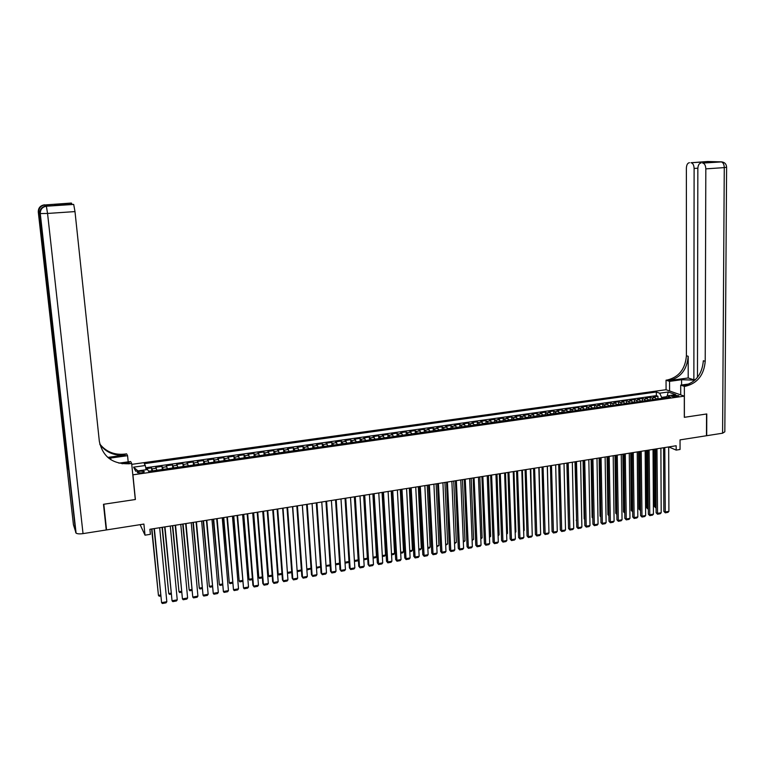 <?xml version="1.0" encoding="UTF-8"?>
<svg xmlns="http://www.w3.org/2000/svg" width="765" height="765" viewBox="0 0 765 765"><rect width="100%" height="100%" fill="white"/><g stroke="black" fill="none" stroke-linecap="round" stroke-linejoin="round"><path stroke-width="1.15" d="M141.276 472.894C143.648 472.464 144.595 471.957 144.126 471.374L140.339 471.144C137.968 471.575 137.021 472.082 137.49 472.665L141.276 472.894M140.119 524.656L145.015 535.175L143.906 524.063L106.555 529.925L103.82 504.24L135.395 499.507L132.919 474.826L684.302 396.146L665.999 389.71L131.752 464.355M106.555 529.925L106.077 528.653M684.302 396.146L684.312 417.327L706.544 413.999L706.468 435.744L680.047 439.885L680.056 449.476L676.174 450.107L676.164 445.746L149.892 529.275L150.389 534.314L145.015 535.175M656.437 399.139L655.031 397.532L653.281 396.892L657.938 396.232L657.957 398.594M653.31 399.579L651.914 397.972L650.173 397.331L650.183 399.703M650.173 397.331L645.488 397.991L647.219 398.642L648.615 400.248M640.754 401.367L639.368 399.751L637.656 399.101L642.361 398.431L642.38 400.812M632.846 402.495L631.479 400.87L629.777 400.219L634.51 399.55L634.529 401.931L632.703 402.189M624.909 403.624L623.552 401.998L621.859 401.338L626.621 400.659L626.64 403.05L624.766 403.318M616.925 404.762L615.576 403.126L613.903 402.457L618.684 401.788L618.713 404.188M608.892 405.899L607.563 404.264L605.909 403.595L610.709 402.916L610.747 405.326M600.831 407.047L599.502 405.402L597.867 404.733L602.696 404.044L602.734 406.473M592.712 408.204L589.786 405.871L594.635 405.182L594.682 407.621M584.565 409.371L581.658 407.018L586.535 406.33L586.583 408.778M576.37 410.537L573.492 408.175L578.397 407.487L578.445 409.944M568.127 411.704L565.287 409.342L570.212 408.644L570.269 411.111M559.846 412.89L557.025 410.509L561.988 409.811L562.046 412.287M551.517 414.075L548.735 411.685L553.717 410.977L553.774 413.473M543.15 415.261L540.396 412.861L545.407 412.153L545.464 414.659M534.735 416.466L532.01 414.047L537.04 413.339L537.116 415.854M526.272 417.661L523.576 415.242L528.644 414.525L528.711 417.059M517.771 418.876L515.103 416.437L520.19 415.72L520.267 418.264M509.213 420.09L506.583 417.642L511.699 416.925L511.785 419.478M500.616 421.314L498.015 418.857L503.16 418.13L503.246 420.702M491.972 422.548L489.409 420.071L494.582 419.344L494.668 421.926M483.279 423.791L480.745 421.305L485.947 420.568L486.043 423.16M474.539 425.034L472.043 422.529L477.274 421.792L477.37 424.403M465.761 426.277L463.294 423.772L468.543 423.026L468.649 425.656M456.925 427.539L454.486 425.015L459.775 424.269L459.88 426.908M448.041 428.802L445.641 426.268L450.958 425.512L451.073 428.171M439.11 430.073L436.748 427.53L442.084 426.774L442.208 429.442M430.131 431.355L427.798 428.792L433.172 428.027L433.296 430.714M421.094 432.636L418.799 430.064L424.202 429.299L424.336 432.005M412.019 433.937L409.763 431.345L415.194 430.571L415.328 433.296M402.887 435.237L400.669 432.627L406.129 431.862L406.263 434.587M393.707 436.538L391.517 433.927L397.016 433.143L397.159 435.897M384.47 437.857L382.328 435.228L387.845 434.444L387.998 437.207M379.172 438.613L375.185 439.158L373.081 436.538L378.627 435.744L378.79 438.527M369.878 439.932L365.852 440.506L363.777 437.848L369.361 437.064L369.524 439.856M356.461 441.845L354.425 439.177L360.047 438.374L360.21 441.195M347.014 443.184L345.025 440.506L350.676 439.703L350.848 442.533M337.518 444.542L335.567 441.845L341.247 441.042L341.429 443.891M327.965 445.899L326.062 443.184L331.771 442.38L331.953 445.249M318.364 447.267L316.49 444.542L322.237 443.729L322.428 446.617M308.706 448.644L306.88 445.899L312.656 445.087L312.847 447.994M298.991 450.021L297.203 447.267L303.017 446.444L303.217 449.371M289.218 451.417L287.477 448.644L293.32 447.821L293.531 450.767M279.388 452.813L277.685 450.03L283.566 449.198L283.786 452.163M269.51 454.219L267.846 451.427L273.755 450.585L273.985 453.578M259.565 455.634L257.948 452.823L263.896 451.981L264.126 454.984L259.832 455.596M249.562 457.059L247.994 454.228L253.97 453.387L254.209 456.399M239.512 458.493L237.982 455.644L243.997 454.793L244.236 457.824M229.395 459.937L227.913 457.068L233.956 456.217L234.205 459.249M219.211 461.381L217.786 458.503L223.868 457.642L224.116 460.683M208.979 462.835L207.592 459.947L213.712 459.086L213.97 462.127M198.68 464.307L197.341 461.4L203.5 460.53L203.767 463.58M188.324 465.78L187.033 462.854L193.229 461.984L193.497 465.043M177.91 467.262L176.667 464.326L182.892 463.447L183.17 466.516M167.43 468.754L166.234 465.799L172.498 464.91L172.785 467.989M156.882 470.255L155.735 467.281L162.037 466.392L162.333 469.481M674.481 395.342L671.507 396.289L675.858 396.691L678.832 395.754L674.481 395.342L674.481 396.796M666.525 396.71L661.639 397.398L659.679 393.2L656.313 391.996L144.269 463.686L145.302 465.512L133.579 467.157L135.721 471.221L147.588 469.538L148.659 471.431L670.57 397.121L667.099 395.878L665.76 397.81M659.679 393.2L668.208 392.005L675.696 394.654L667.099 395.878M657.938 396.232L656.341 395.648L145.742 467.75M152.646 470.858L151.518 467.884L145.924 468.677M162.037 466.392L163.213 469.356M172.498 464.91L173.722 467.855M182.892 463.447L184.164 466.373M193.229 461.984L194.549 464.891M203.5 460.53L204.867 463.427M213.712 459.086L215.128 461.964M223.868 457.642L225.331 460.511M233.956 456.217L235.467 459.067M243.997 454.793L245.546 457.633M253.97 453.387L255.567 456.208M263.896 451.981L265.531 454.783M273.755 450.585L275.448 453.377M283.566 449.198L285.297 451.972M293.32 447.821L295.089 450.575M303.017 446.444L304.824 449.189M312.656 445.087L314.511 447.812M322.237 443.729L324.13 446.444M331.771 442.38L333.703 445.077M341.247 441.042L343.227 443.729M350.676 439.703L352.684 442.38M360.047 438.374L362.103 441.042M369.361 437.064L371.455 439.703M378.627 435.744L380.76 438.383M387.845 434.444L390.016 437.064M397.016 433.143L399.215 435.754M406.129 431.862L408.367 434.453M415.194 430.571L417.47 433.153M424.202 429.299L426.526 431.871M433.172 428.027L435.524 430.59M442.084 426.774L444.475 429.308M450.958 425.512L453.377 428.046M459.775 424.269L462.232 426.784M468.543 423.026L471.03 425.531M477.274 421.792L479.789 424.288M485.947 420.568L488.5 423.045M494.582 419.344L497.164 421.811M503.16 418.13L505.78 420.587M511.699 416.925L514.348 419.363M520.19 415.72L522.877 418.149M528.644 414.525L531.35 416.944M537.04 413.339L539.784 415.739M545.407 412.153L548.18 414.544M553.717 410.977L556.518 413.358M561.988 409.811L564.819 412.182M570.212 408.644L573.081 411.006M578.397 407.487L581.295 409.83M586.535 406.33L589.461 408.673M594.635 405.182L596.27 405.861L597.589 407.516M602.696 404.044L605.67 406.358M610.709 402.916L612.373 403.585L613.712 405.221M618.684 401.788L620.367 402.447L621.716 404.073M626.621 400.659L628.314 401.319L629.681 402.945M634.51 399.55L636.222 400.2L637.599 401.816M642.361 398.431L644.082 399.081L645.469 400.697M661.639 398.393L661.639 397.398M668.773 446.913L676.174 450.107M656.341 395.648L656.313 391.996M151.518 467.884L151.824 470.972M145.302 465.512L146.134 469.748M667.262 395.849L668.208 392.005M133.579 467.157L137.939 470.905M668.687 446.932L668.906 511.336L665.053 512.024L663.848 511.393L665.273 512.837L664.785 447.544M663.571 447.745L663.848 511.393M668.906 511.336L667.969 512.349L665.273 512.837M653.989 449.265L654.333 506.392L655.509 507.004L655.175 449.074M659.153 398.747L656.284 398.833M656.093 507.74L655.509 507.004L656.093 506.899M655.729 507.807L654.333 506.392M695.49 379.593L693.865 379.813L694.113 168.443C693.941 165.173 692.966 163.27 691.158 162.744L707.625 161.501L721.204 161.855C723.097 162.39 724.12 164.303 724.273 167.612L705.818 168.864C705.655 165.536 704.651 163.605 702.796 163.069L721.892 161.884M726.607 167.363L724.828 431.804L722.59 433.21L706.697 435.706L706.774 413.961L684.388 417.308L684.369 386.373L685.698 386.182C697.517 383.208 704.02 374.917 705.215 361.3L705.818 168.864M694.926 380.128L681.577 379.717L669.557 381.362L666.047 380.176L667.348 379.995C678.928 377.116 685.287 369.036 686.406 355.763L686.377 168.166C686.559 164.8 687.592 162.974 689.466 162.687M680.716 394.883L680.707 385.13L689.303 383.934M680.707 385.13L684.369 386.373M688.194 377.967L669.088 380.588C680.697 377.7 687.066 369.6 688.194 356.289L688.194 377.967L693.865 379.813M702.786 163.041L702.806 161.951L712.97 162.228L702.614 163.05M701.036 163.012C699.105 163.299 698.034 165.154 697.843 168.577L697.47 377.394M669.595 390.972L669.557 381.362M666.076 389.739L666.047 380.176M685.698 386.182L683.872 385.57C695.662 382.596 702.155 374.324 703.341 360.755L705.215 361.3M712.97 162.228L702.786 162.017M47.889 205.928L46.455 204.829L46.799 206.005M103.485 504.288L135.29 499.526L131.657 463.447L129.792 463.705C112.933 464.498 102.778 457.03 99.335 441.309L74.989 211.589L47.554 213.454L83.031 533.616L106.22 529.973L103.485 504.288M128.195 461.859L127.564 455.682L108.821 458.292M127.564 455.682L126.598 453.846L124.781 454.094C114.387 455.165 106.058 451.799 99.785 444.016M107.75 457.403L125.259 455.003C114.616 456.083 106.163 452.584 99.89 444.503M122.065 463.753L129.295 462.749L129.792 463.705M131.657 463.447L130.643 461.515L118.881 463.15M47.937 205.928L73.67 204.389L55.769 205.383L54.229 204.351L71.288 203.06L46.455 204.829M71.556 203.213L71.948 204.322M83.031 533.616C79.694 534.075 77.38 533.922 76.089 533.148L73.43 524.733L38.288 212.02L39.761 212.297M68.018 465.063L66.794 464.365L68.525 469.605M128.396 463.867L128.291 462.882M75.754 532.708L39.962 213.559L47.554 213.454L46.369 206.215L73.698 204.418L74.989 211.589M54.229 204.351L57.002 205.307M660.884 448.166L661.19 512.722L657.326 513.42L656.121 512.779L657.546 514.233L656.963 448.787M655.758 448.978L656.121 512.779M661.19 512.722L660.252 513.745L657.546 514.233M653.042 449.409L653.444 514.118L649.552 514.816L648.366 514.176L649.791 515.629L649.102 450.04M647.907 450.231L648.366 514.176M653.444 514.118L652.507 515.141L649.791 515.629M645.163 450.661L645.65 515.524L641.739 516.222L640.563 515.572L641.988 517.035L641.204 451.293M640.018 451.484L640.563 515.572M645.65 515.524L644.723 516.538L641.988 517.035M637.235 451.924L637.828 516.93L633.898 517.637L632.731 516.987L634.147 518.45L633.257 452.555M632.091 452.737L632.731 516.987M637.828 516.93L636.891 517.953L634.147 518.45M646.272 450.489L646.693 507.74L647.859 508.362L647.439 450.298M651.369 399.856L648.471 399.942M648.328 509.127L648.328 508.285M648.089 509.174L646.693 507.74M638.507 451.723L639.014 509.108L640.171 509.729L639.674 451.532M643.537 400.975L640.611 401.061M640.525 510.513L640.515 509.672M640.41 510.542L639.014 509.108M630.714 452.957L631.307 510.475L632.445 511.106L631.861 452.775M635.667 402.094L634.539 401.931M631.307 510.475L632.674 511.9L632.674 511.068M622.873 454.2L623.552 511.852L624.68 512.483L624.01 454.018M627.759 403.212L626.631 403.05M624.795 513.21L623.552 511.852M629.27 453.186L629.958 518.345L626.009 519.053L624.852 518.402L626.267 519.865L625.273 453.817M624.116 454.008L624.852 518.402M629.958 518.345L629.031 519.368L626.267 519.865M614.993 455.452L615.758 513.239L616.858 513.86M619.813 404.35L616.781 404.455M616.858 514.52L615.758 513.239M621.266 454.458L622.041 519.77L618.072 520.487L616.934 519.827L618.34 521.3L617.25 455.099M616.102 455.28L616.934 519.827M622.041 519.77L621.123 520.793L618.34 521.3M607.075 456.705L607.917 514.625L608.883 515.18M611.818 405.488L608.758 405.593M608.892 515.84L607.917 514.625M613.214 455.73L614.094 521.204L610.107 521.921L608.969 521.252L610.374 522.734L609.179 456.37M608.041 456.552L608.969 521.252M614.094 521.204L613.167 522.227L610.374 522.734M599.119 457.967L600.047 516.021L600.869 516.509M603.786 406.626L600.688 406.741M600.879 517.083L600.047 516.021M605.125 457.021L606.1 522.638L602.093 523.365L600.965 522.696L602.371 524.178L601.06 457.661M599.942 457.843L600.965 522.696M606.1 522.638L605.182 523.671L602.371 524.178M591.115 459.239L592.129 517.427L592.818 517.838M595.715 407.783L592.579 407.898M592.827 518.307L592.129 517.427M596.996 458.311L598.067 524.082L594.032 524.809L592.923 524.14L594.328 525.631L592.913 458.952M591.804 459.134L592.923 524.14M598.067 524.082L597.149 525.115L594.328 525.631M583.073 460.52L584.183 518.842L584.718 519.167M587.596 408.94L584.431 409.055M584.728 519.54L584.183 518.842M588.821 459.602L589.997 525.536L585.942 526.272L584.843 525.593L586.239 527.085L584.709 460.262M583.619 460.434L584.843 525.593M589.997 525.536L589.079 526.578L586.239 527.085M574.993 461.802L576.581 520.506M579.43 410.097L576.236 410.222M576.581 520.774L576.179 520.257M580.597 460.913L581.878 526.999L577.805 527.735L576.714 527.056L578.111 528.548L576.475 461.563M575.385 461.735L576.714 527.056M581.878 526.999L580.96 528.041L578.111 528.548M566.865 463.093L568.395 521.845M571.235 411.264L567.993 411.398M572.335 462.223L573.712 528.472L569.619 529.208L568.538 528.519L569.935 530.021L568.185 462.882M567.114 463.055L568.538 528.519M573.712 528.472L572.803 529.504L569.935 530.021M558.699 464.384L560.171 523.183M562.983 412.44L559.712 412.574M564.025 463.542L565.507 529.944L561.395 530.69L560.334 529.992L561.72 531.503L559.856 464.202M558.804 464.374L560.334 529.992M565.507 529.944L564.599 530.986L561.72 531.503M554.692 413.616L551.383 413.76M555.677 464.862L557.264 531.426L553.124 532.172L552.072 531.484L553.458 532.995L551.489 465.531M550.446 465.694L552.072 531.484M557.264 531.426L556.356 532.469L553.458 532.995M547.386 466.181L548.801 526.081M546.363 414.802L543.016 414.946M547.281 466.201L548.974 532.918L544.814 533.674L543.772 532.976L545.158 534.496L543.064 466.87M542.041 467.033L543.772 532.976M548.974 532.918L548.065 533.97L545.158 534.496M539.096 467.501L540.463 527.707M537.986 415.997L534.601 416.141M538.837 467.539L540.645 534.419L536.456 535.175L535.433 534.467L536.81 535.997L534.601 468.209M533.587 468.371L535.433 534.467M540.645 534.419L539.736 535.471L536.81 535.997M530.767 468.821L532.077 529.342M529.562 417.202L526.138 417.346M530.355 468.888L532.268 535.93L528.06 536.686L527.037 535.978L528.414 537.508L526.1 469.567M525.096 469.72L527.037 535.978M532.268 535.93L531.359 536.982L528.414 537.508M522.39 470.15L524.188 530.355L523.643 530.986M521.089 418.407L517.637 418.56M523.633 530.451L524.188 530.355M521.826 470.236L523.843 537.451L519.617 538.206L518.613 537.499L519.98 539.029L517.542 470.924M516.557 471.077L518.613 537.499M523.843 537.451L522.935 538.493L519.98 539.029M513.965 471.489L515.868 531.838L515.17 532.65M512.579 419.612L509.088 419.775M515.151 531.962L515.868 531.838M513.248 471.603L515.371 538.971L511.125 539.736L510.131 539.019L511.498 540.559L508.945 472.282M507.97 472.435L510.131 539.019M515.371 538.971L514.472 540.023L511.498 540.559M505.502 472.827L507.501 533.32L506.66 534.314M504.02 420.836L500.492 420.999M506.631 533.473L507.501 533.32M504.623 472.971L506.86 540.501L502.586 541.276L501.61 540.549L502.978 542.098L500.291 473.659M499.335 473.812L501.61 540.549M506.86 540.501L505.961 541.563L502.978 542.098M496.992 474.185L499.086 534.821L498.091 535.883M495.414 422.06L491.847 422.223M498.053 535.003L499.086 534.821M495.95 474.348L498.302 542.041L494.008 542.815L493.043 542.089L494.4 543.638L491.599 475.036M490.652 475.189L493.043 542.089M498.302 542.041L497.403 543.102L494.4 543.638M488.433 475.543L490.633 536.322L489.476 537.413M486.76 423.294L483.155 423.466M489.437 536.533L490.633 536.322M487.228 475.734L489.696 543.59L485.373 544.374L484.427 543.638L485.785 545.196L482.858 476.423M481.921 476.576L484.427 543.638M489.696 543.59L488.806 544.651L485.785 545.196M479.837 476.901L482.122 537.833L480.812 538.962M478.068 424.527L474.415 424.709M480.774 538.072L482.122 537.833M478.469 477.121L481.042 545.149L476.7 545.933L475.763 545.196L477.121 546.755L474.071 477.819M473.153 477.962L475.763 545.196M481.042 545.149L480.152 546.21L477.121 546.755M471.183 478.278L473.583 539.354L472.101 540.511M469.318 425.77L465.636 425.952M472.072 539.621L473.583 539.354M469.653 478.517L472.349 546.717L467.979 547.501L467.061 546.765L468.409 548.333L465.225 479.225M464.326 479.368L467.061 546.765M472.349 546.717L471.46 547.778L468.409 548.333M462.49 479.655L464.986 540.884L463.351 542.069M460.52 427.023L456.81 427.233M463.313 541.18L464.986 540.884M460.788 479.932L463.6 548.285L459.21 549.079L458.302 548.333L459.65 549.911L456.342 480.63M455.452 480.774L458.302 548.333M463.6 548.285L462.72 549.356L459.65 549.911M453.75 481.042L456.351 542.414L454.544 543.638M451.685 428.285L447.946 428.534M454.506 542.739L456.351 542.414M451.876 481.338L454.812 549.872L450.394 550.666L449.495 549.92L450.843 551.498L447.41 482.055M446.54 482.189L449.495 549.92M454.812 549.872L453.932 550.943L450.843 551.498M444.953 482.438L447.668 543.963L445.689 545.216M442.792 429.548L439.024 429.844M445.651 544.317L447.668 543.963M442.916 482.763L445.966 551.46L441.529 552.263L440.65 551.508L441.988 553.095L438.422 483.48M437.57 483.614L440.65 551.508M445.966 551.46L445.087 552.531L441.988 553.095M436.117 483.843L438.938 545.512L436.796 546.793M433.851 430.819L430.064 431.164M436.748 545.904L438.938 545.512M433.908 484.197L437.083 553.066L432.617 553.87L431.747 553.105L433.086 554.702L429.385 484.914M428.543 485.048L431.747 553.105M437.083 553.066L436.203 554.137L433.086 554.702M427.233 485.259L430.159 547.071L429.299 548.132L427.845 548.39M424.862 432.101L421.046 432.483M427.798 547.491L430.159 547.071M424.852 485.632L428.142 554.673L423.657 555.476L422.806 554.711L424.135 556.308L420.301 486.358M419.478 486.483L422.806 554.711M428.142 554.673L427.272 555.744L424.135 556.308M418.302 486.674L421.333 548.639L420.473 549.7L418.847 549.987M415.825 433.392L411.972 433.803M418.799 549.088L421.333 548.639M415.739 487.076L419.153 556.289L414.649 557.102L413.808 556.327L415.127 557.934L411.168 487.802M410.356 487.936L413.808 556.327M419.153 556.289L418.283 557.369L415.127 557.934M409.313 488.099L412.459 550.217L411.599 551.278L409.801 551.603M406.741 434.683L402.849 435.132M409.753 550.704L412.459 550.217M406.578 488.529L410.117 557.915L405.584 558.737L404.762 557.953L406.081 559.569L401.979 489.265M401.185 489.39L404.762 557.953M410.117 557.915L409.256 558.995L406.081 559.569M400.286 489.533L403.538 551.804L402.686 552.865L400.697 553.219M397.599 435.983L393.679 436.471M400.65 552.32L403.538 551.804M397.37 489.992L401.032 559.55L396.471 560.372L395.658 559.588L396.978 561.204L392.741 490.728M391.967 490.853L395.658 559.588M401.032 559.55L400.172 560.63L396.978 561.204M391.202 490.977L394.568 553.401L393.717 554.462L391.556 554.855M388.41 437.293L384.46 437.81M391.508 553.946L394.568 553.401M388.104 491.465L391.9 561.194L387.31 562.026L386.516 561.233L387.826 562.858L383.447 492.201M382.691 492.325L386.516 561.233M391.9 561.194L391.039 562.275L387.826 562.858M382.07 492.421L385.55 555.008L384.699 556.069L382.357 556.49M382.299 555.581L385.55 555.008M378.78 492.947L382.71 562.849L378.101 563.681L377.317 562.887L378.627 564.513L374.104 493.683M373.368 493.808L377.317 562.887M382.71 562.849L381.85 563.939L378.627 564.513M372.89 493.884L376.476 556.614L375.634 557.685L373.1 558.134M373.052 557.226L376.476 556.614M369.418 494.429L373.473 564.513L368.835 565.345L368.07 564.551L369.371 566.186L368.835 565.345L364.714 495.175M363.987 495.29L368.07 564.551M373.473 564.513L372.612 565.603L369.371 566.186M363.652 495.347L367.363 558.24L366.521 559.311L363.805 559.798M360.535 441.262L356.49 441.835M363.748 558.88L367.363 558.24M359.99 495.93L364.178 566.186L359.521 567.028L358.766 566.224L360.066 567.86L359.521 567.028L355.266 496.676M354.558 496.791L358.766 566.224M364.178 566.186L363.327 567.276L360.066 567.86M354.367 496.82L358.192 559.865L357.351 560.946L354.444 561.462M351.135 442.6L347.071 443.184M354.386 560.544L358.192 559.865M350.513 497.432L354.836 567.869L350.15 568.711L349.414 567.907L350.705 569.552L350.15 568.711L345.761 498.187M345.072 498.292L349.414 567.907M354.836 567.869L353.985 568.959L350.705 569.552M345.034 498.302L348.974 561.51L348.132 562.581L345.044 563.136M341.687 443.949L337.595 444.532M344.977 562.218L348.974 561.51M340.989 498.943L345.445 569.562L340.731 570.413L340.004 569.59L341.295 571.245L340.731 570.413L336.198 499.708M335.539 499.813L340.004 569.59M345.445 569.562L344.594 570.652L341.295 571.245M332.182 445.297L328.07 445.88M335.519 563.901L339.593 563.174M339.603 563.279L338.866 564.235L335.615 564.809M331.408 500.463L335.998 571.264L331.255 572.115L330.547 571.292L331.838 572.956L331.255 572.115L326.588 501.228M325.938 501.333L330.547 571.292M335.998 571.264L335.156 572.354L331.838 572.956M322.629 446.655L318.489 447.248M326.005 565.593L330.126 564.857M330.145 565.125L329.552 565.89L326.043 566.205M321.769 501.993L326.492 572.966L321.721 573.827L321.042 573.004L322.314 574.668L321.721 573.827L316.92 502.768M316.289 502.863L321.042 573.004M326.492 572.966L325.651 574.066L322.314 574.668M313.009 448.032L308.85 448.625M316.433 567.295L320.602 566.549M320.631 566.97L316.892 568.146L316.452 567.611M316.452 567.525L316.892 568.146M312.072 503.533L316.94 574.687L312.139 575.557L311.47 574.725L312.742 576.389L312.139 575.557L307.205 504.307M306.593 504.403L311.47 574.725M316.94 574.687L316.098 575.787L312.742 576.389M306.803 568.94L302.357 505.072M303.351 449.399L299.163 450.002M311.059 568.835L307.444 569.829L306.851 568.997L311.02 568.252M307.444 569.829L306.813 569.007M302.318 505.082L307.329 576.418L302.51 577.288L301.85 576.456L303.122 578.13L302.51 577.288L297.422 505.856M296.83 505.952L301.85 576.456M307.329 576.418L306.497 577.518L303.122 578.13M301.439 570.709L297.948 571.522L297.107 570.413L292.727 506.602M293.626 450.786L289.409 451.388M297.948 571.522L297.346 570.69L301.391 569.963M292.517 506.64L297.671 578.158L292.813 579.029L292.173 578.187L293.444 579.87L292.813 579.029L287.592 507.425M287.009 507.511L292.173 578.187M297.671 578.158L296.839 579.258L293.444 579.87M287.353 571.809L283.04 508.142M283.844 452.182L279.608 452.784M291.771 572.602L288.405 573.224L287.783 572.383L291.704 571.685M288.405 573.224L287.353 571.818M282.648 508.199L287.946 579.908L283.069 580.788L282.448 579.937L277.14 509.079M277.695 508.993L283.069 580.788L283.7 581.63L287.114 581.018L287.946 579.908M272.761 509.777L277.571 573.272L278.173 574.094L273.306 509.691M274.013 453.578L269.749 454.19M282.027 574.352L278.804 574.926L278.173 574.094L281.96 573.425M272.732 509.777L278.173 581.668L273.268 582.557L272.665 581.696L267.214 510.657M267.75 510.571L273.268 582.557L273.918 583.399L277.351 582.777L278.173 581.668M262.988 511.326L267.922 574.984L268.505 575.816L263.504 511.24M272.235 576.102L269.146 576.647L268.505 575.816L272.158 575.165M262.749 511.364L268.343 583.437L263.399 584.326L262.816 583.466L257.222 512.244M257.738 512.158L263.399 584.326L264.068 585.168L267.521 584.546L268.343 583.437M253.148 512.885L258.216 576.705L258.78 577.546L253.655 512.808M254.171 456.409L249.859 457.021M262.376 577.852L259.44 578.378L258.78 577.546L262.299 576.915M252.718 512.952L258.455 585.215L253.483 586.114L252.919 585.244L247.172 513.831M247.678 513.755L253.483 586.114L254.162 586.956L257.633 586.325L258.455 585.215M243.26 514.453L248.453 578.445L249.007 579.277L243.748 514.376M244.169 457.833L239.828 458.445M252.469 579.621L249.677 580.119L249.007 579.277L252.393 578.675M242.62 514.558L248.51 587.013L243.509 587.912L237.073 515.438M237.552 515.361L243.509 587.912L244.198 588.754L247.688 588.122L248.51 587.013M233.315 516.031L239.168 581.027L233.774 515.964M234.1 459.258L229.739 459.88M242.495 581.39L239.856 581.869L239.168 581.027L242.419 580.453M232.464 516.174L238.508 588.811L233.478 589.71L226.909 517.054M227.368 516.977L233.478 589.71L234.176 590.561L237.695 589.92L238.508 588.811M223.313 517.618L229.28 582.787L223.753 517.551M223.973 460.702L219.593 461.324M232.474 583.179L229.978 583.628L229.28 582.787L232.397 582.232M222.252 517.79L228.439 590.618L223.39 591.527L216.686 518.67M217.117 518.603L223.39 591.527L224.097 592.378L227.635 591.737L228.439 590.618M213.244 519.215L219.335 584.556L213.674 519.148M213.789 462.156L209.381 462.777M222.386 584.976L220.043 585.397L219.335 584.556L222.309 584.03M211.972 519.425L218.321 592.445L213.244 593.353L206.397 520.305M206.818 520.238L213.244 593.353L213.961 594.204L217.518 593.564L218.321 592.445M203.127 520.822L209.333 586.334L203.528 520.764M203.547 463.609L199.11 464.24M212.249 586.784L210.05 587.176L209.333 586.334L212.163 585.827M201.635 521.061L208.147 594.271L203.031 595.199L196.05 521.95M196.442 521.883L203.031 595.199L203.767 596.04L207.344 595.399L208.147 594.271M192.952 522.438L199.273 588.122L193.335 522.38M193.249 465.082L188.783 465.713M202.046 588.601L200 588.964L199.273 588.122L201.96 587.644M191.24 522.715L197.906 596.117L192.761 597.044L185.646 523.604M186.019 523.537L192.761 597.044L193.516 597.886L197.112 597.245L197.906 596.117M182.711 524.063L189.156 589.92L183.074 524.006M182.883 466.554L178.388 467.195M191.776 590.427L189.892 590.762L189.156 589.92L191.69 589.471M180.779 524.369L187.607 597.972L182.433 598.899L175.175 525.259M175.529 525.211L182.433 598.899L183.198 599.75L186.813 599.1L187.607 597.972M172.412 525.698L178.972 591.727L172.747 525.651M172.45 468.037L167.937 468.687M181.458 592.263L179.727 592.569L178.972 591.727L181.372 591.307M170.26 526.043L177.241 599.837L172.039 600.774L164.647 526.932M164.972 526.884L172.039 600.774L172.823 601.625L176.457 600.965L177.241 599.837M162.046 527.343L168.74 593.554L162.371 527.295M161.97 469.528L157.427 470.179M171.073 594.109L169.505 594.395L168.74 593.554L170.978 593.152M159.675 527.726L166.827 601.711L161.587 602.657L154.052 528.615M154.358 528.567L161.587 602.657L162.381 603.499L166.043 602.839L166.827 601.711M151.633 528.998L158.441 595.38L151.929 528.95M151.413 471.03L148.458 471.077M160.631 595.973L159.225 596.222L158.441 595.38L160.535 595.007M651.914 397.972L655.031 397.532M152.082 468.84L156.309 468.237M162.629 467.348L166.827 466.746M173.11 465.856L177.289 465.263M183.533 464.384L187.693 463.791M193.899 462.911L198.03 462.328M204.198 461.448L208.3 460.865M214.439 460.004L218.522 459.421M224.623 458.56L228.678 457.977M234.74 457.116L238.776 456.552M244.81 455.691L248.816 455.127M254.812 454.276L258.8 453.712M264.757 452.87L268.716 452.306M274.645 451.465L278.584 450.901M284.475 450.069L288.395 449.514M294.257 448.682L298.149 448.127M303.973 447.305L307.846 446.76M313.64 445.938L317.485 445.393M323.251 444.57L327.076 444.035M332.804 443.222L336.61 442.677M342.309 441.874L346.096 441.338M351.757 440.535L355.515 439.999M361.147 439.196L364.895 438.67M370.49 437.876L374.209 437.351M379.784 436.557L383.485 436.031M389.022 435.247L392.703 434.73M398.202 433.946L401.864 433.43M407.343 432.646L410.987 432.129M416.428 431.364L420.052 430.848M425.464 430.083L429.06 429.567M434.453 428.811L438.029 428.295M443.384 427.539L446.951 427.033M452.278 426.277L455.816 425.78M461.113 425.024L464.632 424.527M469.901 423.781L473.411 423.284M478.651 422.538L482.132 422.051M487.343 421.305L490.814 420.817M495.997 420.081L499.44 419.593M504.594 418.857L508.027 418.378M513.152 417.652L516.566 417.164M521.663 416.437L525.058 415.959M530.135 415.242L533.511 414.764M538.55 414.047L541.907 413.569M546.927 412.861L550.265 412.383M555.266 411.675L558.584 411.207M563.547 410.499L566.855 410.03M571.79 409.332L575.079 408.873M579.994 408.175L583.265 407.707M588.151 407.018L591.402 406.55M596.27 405.861L599.502 405.402M604.34 404.723L607.563 404.264M612.373 403.585L615.576 403.126M620.367 402.447L623.552 401.998M628.314 401.319L631.479 400.87M636.222 400.2L639.368 399.751M644.082 399.081L647.219 398.642M672.76 396.691L672.76 395.591M669.088 380.588L667.348 379.995M688.194 356.289L686.406 355.763M690.986 162.725L702.806 161.951M722.59 433.21L724.273 167.612L726.607 167.248C726.348 163.892 724.541 162.094 721.204 161.855L702.796 163.069M697.852 168.195L694.113 168.443M681.586 385.005L681.577 379.717M125.259 455.003L124.781 454.094M76.089 533.148L40.277 213.636C40.287 209.467 42.314 206.999 46.369 206.215L46.34 206.187C42.056 206.885 39.933 209.342 39.962 213.559L68.544 469.786M66.794 464.365L38.451 212.173C38.422 208.042 40.507 205.632 44.705 204.944L44.733 204.972C40.746 205.737 38.757 208.157 38.757 212.249L67.11 464.718M45.059 206.206L44.733 204.972L46.483 204.857M44.533 204.81C40.335 205.498 38.26 207.898 38.288 212.02M46.158 206.043C41.884 206.751 39.761 209.199 39.799 213.397M110.896 459.746L110.715 457.996M144.174 471.909L144.126 471.374M702.796 161.979L691.158 162.744M710.456 161.673L708.036 161.616M71.594 203.241L54.525 204.36M55.118 204.437L56.467 205.345"/></g></svg>

